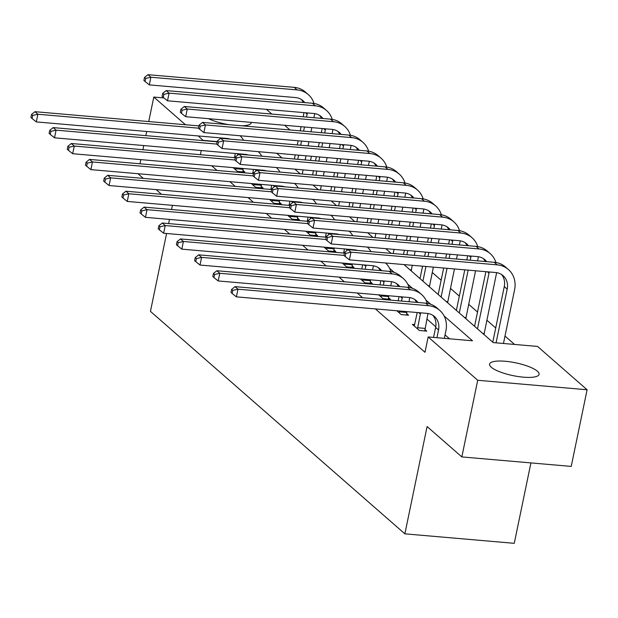 <?xml version="1.0" encoding="UTF-8"?>
<svg xmlns="http://www.w3.org/2000/svg" width="618" height="618" viewBox="0 0 618 618"><rect width="100%" height="100%" fill="white"/><g stroke="black" fill="none" stroke-linecap="round" stroke-linejoin="round"><path stroke-width="0.93" d="M491.271 367.223A25.276 6.535 -168.3 0 1 489.58 364.095A25.276 6.535 -168.3 0 1 510.36 361.878A25.276 6.535 -168.3 0 1 537.39 371.217A25.276 6.535 -168.3 0 1 539.089 374.346A25.276 6.535 -168.3 0 1 518.309 376.563A25.276 6.535 -168.3 0 1 491.271 367.223M530.916 462.913L514.261 543.322L404.875 533.836L150.452 311.379L166.582 233.496M266.428 109.371L271.796 114.067M284.62 125.276L289.989 129.973M310.56 160.41L311.418 156.254M514.562 344.442L504.999 336.076M495.713 327.957L486.806 320.17M477.521 312.051L468.614 304.265M459.329 296.146L450.429 288.359M441.144 280.24L432.237 272.461M403.971 264.574L493.195 342.588L537.544 346.435L587.1 389.765L477.714 380.279L428.158 336.949L472.5 340.796L444.126 315.983M477.714 380.279L461.839 456.926L571.225 466.405L587.1 389.765M211.673 165.763L217.042 170.46M229.857 181.669L235.226 186.366M248.05 197.575L253.419 202.271M266.242 213.48L271.611 218.177M284.427 229.386L289.796 234.075M302.619 245.284L307.988 249.981M320.804 261.19L326.18 265.887M338.996 277.096L344.365 281.793M357.189 293.002L362.557 297.698M375.373 308.907L424.983 352.283L428.158 336.949M449.518 338.803L445.053 334.894M435.752 326.767L426.86 318.988M233.102 167.625L237.474 171.441L244.859 172.082L242.967 170.429M251.294 183.531L255.659 187.347L263.052 187.988L261.159 186.335M269.487 199.429L273.851 203.252L281.244 203.894L279.351 202.233M287.671 215.334L292.044 219.151L299.429 219.792L297.536 218.139M305.864 231.24L310.228 235.056L317.621 235.697L315.728 234.044M324.048 247.146L328.421 250.962L335.813 251.603L333.921 249.95M342.241 263.052L346.605 266.868L353.998 267.509L352.106 265.856M360.433 278.95L364.798 282.774L372.19 283.415L370.298 281.754M378.618 294.856L382.99 298.679L390.375 299.321L388.483 297.66M396.81 310.761L401.175 314.577L408.568 315.219L406.675 313.565M414.74 324.574L412.368 324.365L419.367 330.483L426.76 331.124L424.867 329.471M139.985 163.785L140.842 159.629M142.897 149.703L143.755 145.554M145.809 135.628L146.675 131.472M148.729 121.553L153.797 97.057L163.924 97.938M461.839 456.926L427.092 426.544L404.875 533.836M200.394 154.693L201.252 150.537M203.307 140.61L198.278 135.945M185.454 124.736L153.797 97.057M161.491 194.299L156.115 189.602M143.299 178.401L137.93 173.704M172.414 205.346L171.549 209.502M169.502 219.421L168.637 223.577M251.356 122.395A25.276 6.535 -168.3 0 1 251.317 122.727A25.276 6.535 -168.3 0 1 241.8 125.794M228.784 124.666A25.276 6.535 -168.3 0 1 208.49 118.679M217.173 141.584L203.353 140.386M430.731 304.272L425.933 300.078M412.546 288.367L407.749 284.172M394.354 272.468L389.556 268.266M276.648 153.241L282.017 157.938M294.84 169.147L300.209 173.843M313.025 185.052L318.401 189.749M331.217 200.958L336.586 205.647M349.409 216.856L354.778 221.553M367.594 232.762L372.963 237.459M385.786 248.668L391.155 253.365M235.582 169.788L235.806 167.857M234.477 157.644L235.334 153.488M243.198 168.498L242.897 171.912M238.563 154.492A16.207 14.237 131.2 0 0 238.672 153.774M230.112 139.112A16.207 14.237 131.2 0 0 226.852 138.424L36.307 121.908L32.066 118.517L32.7 115.45L31.533 114.43L30.9 117.497L32.066 118.517M31.533 114.43L34.979 111.696L198.942 125.91M34.979 111.696L37.891 114.245L198.471 128.165M239.993 135.736A24.303 21.352 -48.8 0 1 243.631 140.286M32.7 115.45L37.891 114.245L36.307 121.908M235.628 168.691L243.021 169.332M314.724 113.596A24.303 21.352 -48.8 0 1 314.5 114.817L313.905 117.714M311.851 127.64L310.985 131.788M308.93 141.715L308.073 145.871M306.018 155.79L305.161 159.946M303.106 169.865L302.241 174.021M294.384 159.011L295.242 154.855M297.297 144.936L298.162 140.78M300.217 130.862L301.074 126.705M303.129 116.787L303.986 112.63M295.589 169.803L295.713 169.224M297.768 159.305L298.625 155.149M300.68 145.23L301.538 141.074M303.592 131.155L304.458 126.999M306.513 117.08L307.115 114.175A16.207 14.237 131.2 0 0 307.324 112.916M303.284 102.472A16.207 14.237 131.2 0 0 301.437 99.529M304.767 102.596A16.207 14.237 131.2 0 0 302.998 100.695A16.207 14.237 131.2 0 0 295.504 97.567L149.309 84.89L145.068 81.499L145.701 78.432L144.535 77.412L143.901 80.479L145.068 81.499M144.535 77.412L147.98 74.678L294.176 87.354A24.303 21.352 -48.8 0 1 305.416 92.043L308.328 94.593A24.303 21.352 -48.8 0 1 314.044 103.469M147.98 74.678L150.892 77.227L297.088 89.904A24.303 21.352 -48.8 0 1 308.328 94.593M145.701 78.432L150.892 77.227L149.309 84.89M253.766 185.694L253.99 183.762M252.669 173.55L253.527 169.394M261.383 184.403L261.09 187.818M256.756 170.398A16.207 14.237 131.2 0 0 256.856 169.68M248.305 155.018A16.207 14.237 131.2 0 0 245.045 154.33L54.5 137.814L50.259 134.415L50.892 131.356L49.726 130.336L49.092 133.395L50.259 134.415M49.726 130.336L53.171 127.602L217.127 141.816M53.171 127.602L56.083 130.151L216.663 144.071M258.185 151.642A24.303 21.352 -48.8 0 1 261.823 156.184M50.892 131.356L56.083 130.151L54.5 137.814M253.82 184.597L261.213 185.238M271.959 201.592L272.183 199.668M270.854 189.456L271.719 185.3M279.575 200.309L279.282 203.724M274.94 186.296A16.207 14.237 131.2 0 0 275.049 185.585M266.489 170.923A16.207 14.237 131.2 0 0 263.229 170.236L72.685 153.72L68.443 150.321L69.077 147.254L67.91 146.234L67.277 149.301L68.443 150.321M67.91 146.234L71.356 143.507L235.319 157.714M71.356 143.507L74.276 146.057L234.855 159.969L236.014 161.02L236.648 157.953L235.481 156.933L234.848 160M276.37 167.548A24.303 21.352 -48.8 0 1 280.008 172.09M69.077 147.254L74.276 146.057L72.685 153.72M272.013 200.502L279.398 201.144M332.917 129.502A24.303 21.352 -48.8 0 1 332.693 130.722L332.09 133.619M330.035 143.538L329.178 147.694M327.123 157.613L326.258 161.769M324.211 171.688L323.345 175.844M321.29 185.771L320.433 189.919M312.577 174.917L313.434 170.761M315.489 160.842L316.346 156.686M318.401 146.76L319.267 142.611M321.321 132.685L322.179 128.529M313.782 185.709L313.898 185.13M315.952 175.211L316.818 171.055M318.873 161.128L319.73 156.98M321.785 147.053L322.642 142.897M324.697 132.978L325.3 130.081A16.207 14.237 131.2 0 0 325.508 128.822M321.476 118.37A16.207 14.237 131.2 0 0 319.63 115.435M322.951 118.501A16.207 14.237 131.2 0 0 321.182 116.601A16.207 14.237 131.2 0 0 313.697 113.473L167.493 100.796L163.252 97.405L163.886 94.338L162.727 93.318L162.086 96.385L163.252 97.405M162.727 93.318L166.165 90.583L312.368 103.252A24.303 21.352 -48.8 0 1 323.6 107.949L326.52 110.498A24.303 21.352 -48.8 0 1 332.237 119.374M166.165 90.583L169.085 93.133L315.28 105.802A24.303 21.352 -48.8 0 1 326.52 110.498M163.886 94.338L169.085 93.133L167.493 100.796M351.101 145.408A24.303 21.352 -48.8 0 1 350.885 146.62L350.282 149.525M348.228 159.444L347.362 163.6M345.315 173.519L344.45 177.675M342.395 187.594L341.538 191.75M339.483 201.669L338.618 205.825M330.761 190.815L331.627 186.659M333.681 176.74L334.539 172.584M336.594 162.665L337.451 158.509M339.506 148.59L340.371 144.434M331.966 201.615L332.09 201.028M334.145 191.109L335.002 186.953M337.057 177.034L337.922 172.878M339.977 162.959L340.835 158.803M342.89 148.884L343.492 145.979A16.207 14.237 131.2 0 0 343.701 144.728M339.661 134.276A16.207 14.237 131.2 0 0 337.814 131.34M341.144 134.407A16.207 14.237 131.2 0 0 339.375 132.499A16.207 14.237 131.2 0 0 331.881 129.371L185.686 116.702L181.445 113.303L182.078 110.243L180.912 109.224L180.278 112.283L181.445 113.303M180.912 109.224L184.357 106.489L330.553 119.158A24.303 21.352 -48.8 0 1 341.793 123.855L344.705 126.404A24.303 21.352 -48.8 0 1 350.421 135.28M184.357 106.489L187.269 109.038L333.473 121.707A24.303 21.352 -48.8 0 1 344.705 126.404M182.078 110.243L187.269 109.038L185.686 116.702M290.151 217.497L290.375 215.566M289.046 205.354L289.904 201.198M297.76 216.207L297.467 219.622M293.133 202.202A16.207 14.237 131.2 0 0 293.241 201.491M284.682 186.821A16.207 14.237 131.2 0 0 281.422 186.134L90.877 169.626L86.636 166.227L87.269 163.16L86.103 162.14L85.469 165.207L86.636 166.227M86.103 162.14L89.548 159.413L253.511 173.619M89.548 159.413L92.461 161.962L253.04 175.875M294.562 183.453A24.303 21.352 -48.8 0 1 298.2 187.996M87.269 163.16L92.461 161.962L90.877 169.626M290.197 216.408L297.59 217.049M308.336 233.403L308.56 231.472M307.231 221.259L308.096 217.103M315.952 232.113L315.659 235.528M311.317 218.108A16.207 14.237 131.2 0 0 311.426 217.397M302.866 202.727A16.207 14.237 131.2 0 0 299.606 202.04L109.062 185.531L104.821 182.132L105.462 179.066L104.295 178.046L103.654 181.113L104.821 182.132M104.295 178.046L107.741 175.319L271.696 189.525M107.741 175.319L110.653 177.86L271.232 191.781M312.754 199.351A24.303 21.352 -48.8 0 1 316.385 203.901M105.462 179.066L110.653 177.86L109.062 185.531M308.39 232.314L315.783 232.955M326.528 249.309L326.752 247.378M325.423 237.165L326.281 233.009M334.145 248.019L333.844 251.433M329.51 234.013A16.207 14.237 131.2 0 0 329.618 233.295M321.059 218.633A16.207 14.237 131.2 0 0 317.799 217.945L127.254 201.429L123.013 198.038L123.646 194.971L122.48 193.952L121.846 197.018L123.013 198.038M122.48 193.952L125.925 191.217L289.888 205.431M125.925 191.217L128.845 193.766L289.417 207.687M330.939 215.257A24.303 21.352 -48.8 0 1 334.577 219.807M123.646 194.971L128.845 193.766L127.254 201.429M326.574 248.22L333.967 248.861M369.294 161.313A24.303 21.352 -48.8 0 1 369.07 162.526L368.467 165.431M366.412 175.35L365.555 179.506M363.5 189.425L362.642 193.581M360.588 203.5L359.722 207.656M357.667 217.575L356.81 221.731M348.954 206.721L349.811 202.565M351.866 192.646L352.731 188.49M354.778 178.571L355.644 174.415M357.698 164.496L358.556 160.34M350.159 217.521L350.282 216.933M352.337 207.015L353.195 202.859M355.25 192.94L356.107 188.784M358.162 178.865L359.027 174.709M361.082 164.79L361.677 161.885A16.207 14.237 131.2 0 0 361.893 160.634M357.853 150.182A16.207 14.237 131.2 0 0 356.007 147.246M359.328 150.313A16.207 14.237 131.2 0 0 357.567 148.405A16.207 14.237 131.2 0 0 350.074 145.276L203.878 132.607L199.629 129.208L200.271 126.142L199.104 125.122L198.471 128.189L199.629 129.208M199.104 125.122L202.549 122.395L348.745 135.064A24.303 21.352 -48.8 0 1 359.985 139.761L362.897 142.31A24.303 21.352 -48.8 0 1 368.614 151.186M202.549 122.395L205.462 124.944L351.657 137.613A24.303 21.352 -48.8 0 1 362.897 142.31M200.271 126.142L205.462 124.944L203.878 132.607M387.478 177.212A24.303 21.352 -48.8 0 1 387.262 178.432L386.659 181.337M384.605 191.256L383.747 195.412M381.692 205.331L380.827 209.487M378.772 219.405L377.915 223.561M375.86 233.48L375.002 237.636M367.138 222.627L368.004 218.471M370.058 208.552L370.916 204.396M372.971 194.477L373.828 190.321M375.883 180.402L376.748 176.246M368.351 233.426L368.467 232.839M370.522 222.92L371.387 218.764M373.442 208.845L374.299 204.689M376.354 194.77L377.212 190.614M379.267 180.695L379.869 177.791A16.207 14.237 131.2 0 0 380.078 176.532M376.045 166.088A16.207 14.237 131.2 0 0 374.199 163.152M377.521 166.211A16.207 14.237 131.2 0 0 375.752 164.311A16.207 14.237 131.2 0 0 368.258 161.182L222.063 148.513L217.822 145.114L218.455 142.047L217.289 141.028L216.655 144.094L217.822 145.114M217.289 141.028L220.734 138.301L366.93 150.97A24.303 21.352 -48.8 0 1 378.17 155.666L381.09 158.216A24.303 21.352 -48.8 0 1 386.798 167.084M220.734 138.301L223.654 140.85L369.85 153.519A24.303 21.352 -48.8 0 1 381.09 158.216M218.455 142.047L223.654 140.85L222.063 148.513M405.671 193.117A24.303 21.352 -48.8 0 1 405.447 194.338L404.852 197.242M402.797 207.161L401.932 211.317M399.877 221.236L399.019 225.392M396.965 235.311L396.107 239.467M394.052 249.386L393.187 253.542M385.331 238.533L386.188 234.376M388.243 224.458L389.108 220.302M391.163 210.383L392.021 206.227M394.075 196.308L394.933 192.152M386.536 249.324L386.659 248.745M388.714 238.826L389.572 234.67M391.627 224.751L392.492 220.595M394.539 210.676L395.404 206.52M397.459 196.601L398.062 193.697A16.207 14.237 131.2 0 0 398.27 192.437M394.23 181.993A16.207 14.237 131.2 0 0 392.384 179.058M395.713 182.117A16.207 14.237 131.2 0 0 393.944 180.217A16.207 14.237 131.2 0 0 386.451 177.088L240.255 164.419L236.014 161.02M235.481 156.933L238.927 154.206L385.122 166.875A24.303 21.352 -48.8 0 1 396.362 171.565L399.274 174.114A24.303 21.352 -48.8 0 1 404.991 182.99M238.927 154.206L241.839 156.748L388.034 169.425A24.303 21.352 -48.8 0 1 399.274 174.114M236.648 157.953L241.839 156.748L240.255 164.419M344.713 265.215L344.937 263.283M343.616 253.071L344.473 248.915M352.33 263.925L352.036 267.339M347.702 249.919A16.207 14.237 131.2 0 0 347.803 249.201M339.251 234.539A16.207 14.237 131.2 0 0 335.991 233.851L145.446 217.335L141.205 213.944L141.839 210.877L140.672 209.857L140.039 212.924L141.205 213.944M140.672 209.857L144.118 207.123L308.073 221.337M144.118 207.123L147.03 209.672L307.609 223.592L308.768 224.635L309.402 221.568L308.235 220.549L307.602 223.616M349.131 231.163A24.303 21.352 -48.8 0 1 352.77 235.713M141.839 210.877L147.03 209.672L145.446 217.335M344.767 264.118L352.16 264.759M423.863 209.023A24.303 21.352 -48.8 0 1 423.639 210.244L423.036 213.14M420.982 223.067L420.124 227.215M418.069 237.142L417.212 241.298M415.157 251.217L414.292 255.373M412.237 265.292L411.24 270.923M403.523 254.438L404.381 250.282M406.435 240.363L407.293 236.207M409.348 226.288L410.213 222.132M412.268 212.213L413.125 208.057M404.728 265.23L404.852 264.651M406.899 254.732L407.764 250.576M409.819 240.657L410.676 236.501M412.731 226.582L413.596 222.426M415.644 212.499L416.246 209.602A16.207 14.237 131.2 0 0 416.455 208.343M412.422 197.899A16.207 14.237 131.2 0 0 410.576 194.956M413.898 198.023A16.207 14.237 131.2 0 0 412.129 196.122A16.207 14.237 131.2 0 0 404.643 192.994L258.44 180.317L254.199 176.926L254.84 173.859L253.674 172.839L253.032 175.906L254.199 176.926M253.674 172.839L257.119 170.104L403.315 182.781A24.303 21.352 -48.8 0 1 414.547 187.47L417.467 190.02A24.303 21.352 -48.8 0 1 423.183 198.896M257.119 170.104L260.031 172.654L406.227 185.33A24.303 21.352 -48.8 0 1 417.467 190.02M254.84 173.859L260.031 172.654L258.44 180.317M409.912 269.765L411.287 269.888M362.905 281.12L363.129 279.189M365.184 269.27L365.786 266.366A16.207 14.237 131.2 0 0 365.995 265.107M361.8 268.977L362.666 264.821M373.396 265.786A24.303 21.352 -48.8 0 1 373.179 267.007L372.577 269.911M370.522 279.83L370.228 283.245M357.436 250.444A16.207 14.237 131.2 0 0 354.176 249.757L163.631 233.241L159.39 229.842L160.023 226.775L158.857 225.763L158.223 228.822L159.39 229.842M158.857 225.763L162.302 223.028L326.265 237.235M162.302 223.028L165.222 225.578L325.802 239.49M367.316 247.069A24.303 21.352 -48.8 0 1 370.954 251.611M160.023 226.775L165.222 225.578L163.631 233.241M362.959 280.024L370.344 280.665M442.048 224.929A24.303 21.352 -48.8 0 1 441.831 226.142L441.229 229.046M439.174 238.965L438.316 243.121M436.262 253.04L435.396 257.196M433.342 267.115L429.425 286.829M420.001 278.587L422.573 266.188M424.628 256.261L425.485 252.113M427.54 242.186L428.398 238.03M430.452 228.112L431.318 223.955M422.921 281.136L425.949 266.482M428.004 256.555L428.869 252.399M430.924 242.48L431.781 238.324M433.836 228.405L434.439 225.508A16.207 14.237 131.2 0 0 434.647 224.249M430.607 213.797A16.207 14.237 131.2 0 0 428.768 210.862M432.09 213.928A16.207 14.237 131.2 0 0 430.321 212.028A16.207 14.237 131.2 0 0 422.828 208.892L276.632 196.223L272.391 192.831L273.025 189.765L271.858 188.745L271.225 191.812L272.391 192.831M271.858 188.745L275.304 186.01L421.499 198.679A24.303 21.352 -48.8 0 1 432.739 203.376L435.651 205.925A24.303 21.352 -48.8 0 1 441.368 214.801M275.304 186.01L278.216 188.56L424.419 201.229A24.303 21.352 -48.8 0 1 435.651 205.925M273.025 189.765L278.216 188.56L276.632 196.223M428.104 285.671L429.479 285.794M381.097 297.019L381.321 295.095M383.376 285.168L383.971 282.271A16.207 14.237 131.2 0 0 384.187 281.012M379.993 284.883L380.85 280.726M391.588 281.692A24.303 21.352 -48.8 0 1 391.364 282.913L390.761 285.81M388.714 295.728L388.413 299.151M380.147 270.568A16.207 14.237 131.2 0 0 378.301 267.625M381.623 270.692A16.207 14.237 131.2 0 0 379.861 268.791A16.207 14.237 131.2 0 0 372.368 265.663L181.823 249.147L177.582 245.748L178.216 242.681L177.049 241.661L176.416 244.728L177.582 245.748M177.049 241.661L180.495 238.934L344.458 253.141M180.495 238.934L183.407 241.483L343.987 255.396M385.508 262.974A24.303 21.352 -48.8 0 1 390.908 271.565M178.216 242.681L183.407 241.483L181.823 249.147M381.144 295.929L388.537 296.57M460.24 240.835A24.303 21.352 -48.8 0 1 460.016 242.047L459.413 244.952M457.366 254.871L456.501 259.027M454.446 268.946L447.617 302.735M438.193 294.492L443.678 268.011M445.732 258.092L446.59 253.936M448.645 244.017L449.502 239.861M441.105 297.042L447.053 268.305M449.108 258.386L449.974 254.23M452.028 244.311L452.623 241.406A16.207 14.237 131.2 0 0 452.839 240.155M448.799 229.703A16.207 14.237 131.2 0 0 446.953 226.767M450.283 229.834A16.207 14.237 131.2 0 0 448.514 227.926A16.207 14.237 131.2 0 0 441.02 224.797L294.825 212.129L290.584 208.729L291.217 205.67L290.051 204.651L289.417 207.71L290.584 208.729M290.051 204.651L293.496 201.916L439.692 214.585A24.303 21.352 -48.8 0 1 450.931 219.282L453.844 221.831A24.303 21.352 -48.8 0 1 459.56 230.707M293.496 201.916L296.408 204.465L442.604 217.134A24.303 21.352 -48.8 0 1 453.844 221.831M291.217 205.67L296.408 204.465L294.825 212.129M446.296 301.576L447.664 301.692M399.282 312.924L399.506 310.993M401.561 301.074L402.163 298.177A16.207 14.237 131.2 0 0 402.372 296.918M398.177 300.781L399.043 296.625M409.773 297.598A24.303 21.352 -48.8 0 1 409.556 298.811L408.954 301.715M406.899 311.634L406.605 315.049M398.34 286.466A16.207 14.237 131.2 0 0 396.493 283.531M399.815 286.597A16.207 14.237 131.2 0 0 398.046 284.697A16.207 14.237 131.2 0 0 390.553 281.561L200.016 265.052L195.767 261.653L196.408 258.587L195.242 257.567L194.608 260.634L195.767 261.653M195.242 257.567L198.687 254.84L389.232 271.348A24.303 21.352 -48.8 0 1 400.464 276.045L403.384 278.594A24.303 21.352 -48.8 0 1 409.101 287.47M198.687 254.84L201.599 257.389L392.144 273.898A24.303 21.352 -48.8 0 1 403.384 278.594M196.408 258.587L201.599 257.389L200.016 265.052M399.336 311.835L406.729 312.476M478.425 256.733A24.303 21.352 -48.8 0 1 478.208 257.953L477.606 260.858M475.551 270.777L465.81 318.641M456.378 310.398L464.782 269.842M466.829 259.923L467.695 255.767M459.298 312.947L468.158 270.136M470.213 260.217L470.816 257.312A16.207 14.237 131.2 0 0 471.024 256.053M466.992 245.609A16.207 14.237 131.2 0 0 465.145 242.673M468.467 245.74A16.207 14.237 131.2 0 0 466.698 243.832A16.207 14.237 131.2 0 0 459.205 240.703L313.009 228.034L308.768 224.635M308.235 220.549L311.681 217.822L457.884 230.491A24.303 21.352 -48.8 0 1 469.116 235.188L472.036 237.737A24.303 21.352 -48.8 0 1 477.753 246.613M311.681 217.822L314.601 220.371L460.796 233.04A24.303 21.352 -48.8 0 1 472.036 237.737M309.402 221.568L314.601 220.371L313.009 228.034M464.481 317.482L465.856 317.598M417.474 328.83L420.356 314.075A16.207 14.237 131.2 0 0 420.564 312.824M414.261 326.026L417.227 312.53M427.965 313.504A24.303 21.352 -48.8 0 1 427.741 314.716L424.798 330.954M416.524 302.372A16.207 14.237 131.2 0 0 414.678 299.436M418.007 302.503A16.207 14.237 131.2 0 0 416.238 300.595A16.207 14.237 131.2 0 0 408.745 297.467L218.2 280.958L213.959 277.559L214.593 274.492L213.426 273.473L212.793 276.54L213.959 277.559M213.426 273.473L216.872 270.738L407.416 287.254A24.303 21.352 -48.8 0 1 418.656 291.951L421.569 294.5A24.303 21.352 -48.8 0 1 427.285 303.376M216.872 270.738L219.792 273.287L410.329 289.803A24.303 21.352 -48.8 0 1 421.569 294.5M214.593 274.492L219.792 273.287L218.2 280.958M417.521 327.741L424.914 328.382M496.617 272.638A24.303 21.352 -48.8 0 1 496.393 273.859L483.994 334.539M474.57 326.304L485.879 271.673M477.482 328.853L489.008 273.218A16.207 14.237 131.2 0 0 489.217 271.959M485.176 261.514A16.207 14.237 131.2 0 0 483.33 258.579M486.66 261.638A16.207 14.237 131.2 0 0 484.891 259.738A16.207 14.237 131.2 0 0 477.397 256.609L331.202 243.94L326.961 240.541L327.594 237.474L326.428 236.455L325.794 239.521L326.961 240.541M326.428 236.455L329.873 233.728L476.069 246.397A24.303 21.352 -48.8 0 1 487.308 251.093L490.221 253.635A24.303 21.352 -48.8 0 1 495.937 262.511M329.873 233.728L332.785 236.277L478.989 248.946A24.303 21.352 -48.8 0 1 490.221 253.635M327.594 237.474L332.785 236.277L331.202 243.94M482.673 333.388L484.048 333.504M436.941 337.714L438.541 329.981A16.207 14.237 131.2 0 0 434.423 316.501A16.207 14.237 131.2 0 0 426.938 313.372L236.393 296.856L232.152 293.465L232.785 290.398L231.619 289.379L230.985 292.445L232.152 293.465M433.558 337.42L435.628 327.432A16.207 14.237 131.2 0 0 432.87 315.342M231.619 289.379L235.064 286.644L237.976 289.193L428.521 305.709A24.303 21.352 -48.8 0 1 439.761 310.406A24.303 21.352 -48.8 0 1 445.933 330.622L444.334 338.355M235.064 286.644L425.609 303.16A24.303 21.352 -48.8 0 1 436.849 307.857L439.761 310.406M232.785 290.398L237.976 289.193L236.393 296.856M344.62 252.36L343.979 255.427L345.145 256.447L345.786 253.38L344.62 252.36L348.065 249.633L350.978 252.175L497.173 264.852A24.303 21.352 -48.8 0 1 508.413 269.541A24.303 21.352 -48.8 0 1 514.585 289.765L503.461 343.477M492.762 342.202L504.28 286.574A16.207 14.237 131.2 0 0 501.522 274.485M496.069 342.835L507.193 289.124A16.207 14.237 131.2 0 0 503.083 275.643A16.207 14.237 131.2 0 0 495.59 272.515L349.386 259.846L345.145 256.447M348.065 249.633L494.261 262.302A24.303 21.352 -48.8 0 1 505.501 266.991L508.413 269.541M345.786 253.38L350.978 252.175L349.386 259.846M236.841 153.619L238.185 154.794M305.493 112.762L307.115 114.175M294.176 87.354L297.088 89.904M255.033 169.525L256.37 170.699M273.218 185.423L274.562 186.597M323.685 128.66L325.3 130.081M312.368 103.252L315.28 105.802M341.87 144.566L343.492 145.979M330.553 119.158L333.473 121.707M291.41 201.329L292.754 202.503M309.595 217.235L310.939 218.409M327.787 233.141L329.131 234.315M360.062 160.471L361.677 161.885M348.745 135.064L351.657 137.613M378.247 176.377L379.869 177.791M366.93 150.97L369.85 153.519M396.439 192.283L398.062 193.697M385.122 166.875L388.034 169.425M345.98 249.046L347.316 250.22M414.632 208.181L416.246 209.602M403.315 182.781L406.227 185.33M364.164 264.952L365.786 266.366M432.816 224.087L434.439 225.508M421.499 198.679L424.419 201.229M382.357 280.85L383.971 282.271M451.009 239.993L452.623 241.406M439.692 214.585L442.604 217.134M400.541 296.756L402.163 298.177M389.232 271.348L392.144 273.898M469.201 255.898L470.816 257.312M457.884 230.491L460.796 233.04M418.734 312.662L420.356 314.075M407.416 287.254L410.329 289.803M487.386 271.804L489.008 273.218M476.069 246.397L478.989 248.946M435.628 327.432L438.541 329.981M425.609 303.16L428.521 305.709M504.28 286.574L507.193 289.124M494.261 262.302L497.173 264.852"/></g></svg>
